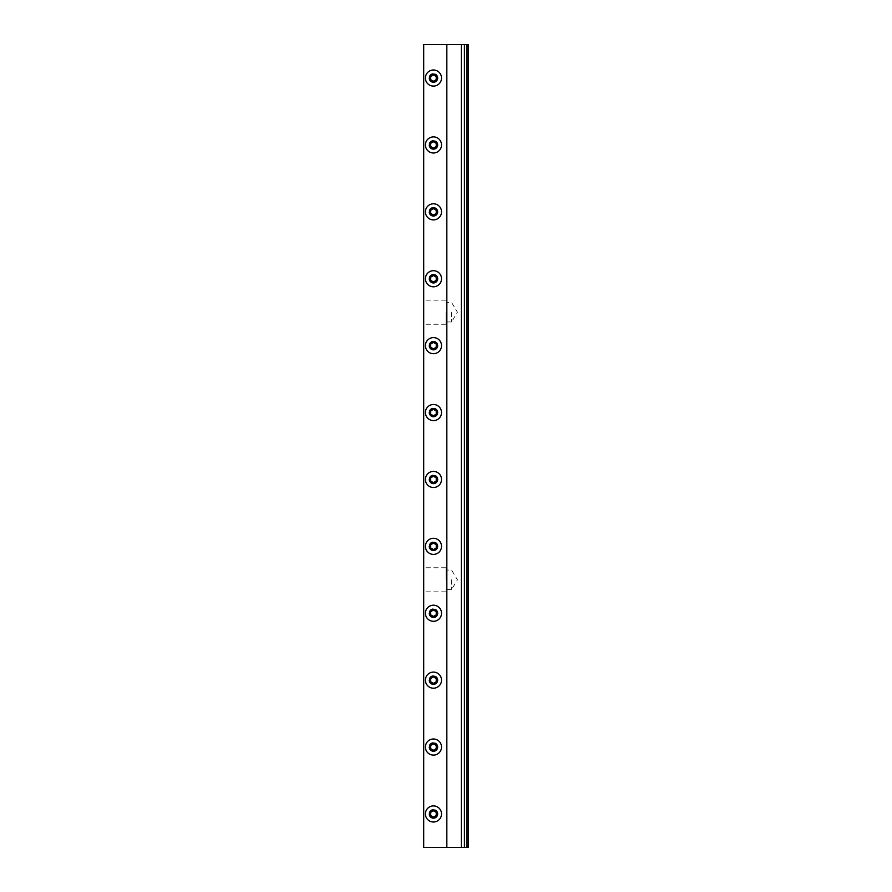 <?xml version="1.0" encoding="UTF-8"?>
<svg xmlns="http://www.w3.org/2000/svg" width="892" height="892" viewBox="0 0 892 892"><rect width="100%" height="100%" fill="white"/><g stroke="black" fill="none" stroke-linecap="round" stroke-linejoin="round"><path stroke-width="0.67" stroke-dasharray="4.46 3.34" d="M451.575 579.8L451.575 589.556L451.575 579.8M446 579.8L446 567.758L446 579.8M423.7 579.8L423.7 567.758L423.7 579.8M451.575 312.2L451.575 321.956L451.575 312.2M446 312.2L446 324.242L446 312.2M423.7 312.2L423.7 300.158L423.7 312.2M437.682 78.05A4.215 4.215 0 0 0 433.456 73.835A4.215 4.215 0 0 0 429.253 78.05A4.215 4.215 0 0 1 435.564 74.404A4.215 4.215 0 0 1 435.564 81.696A4.215 4.215 0 0 1 429.253 78.05A4.215 4.215 0 0 0 433.456 82.265A4.215 4.215 0 0 0 437.682 78.05A4.237 4.237 0 0 0 431.349 74.382A4.237 4.237 0 0 0 431.349 81.718A4.237 4.237 0 0 0 437.704 78.05A4.237 4.237 0 0 1 431.349 81.718A4.237 4.237 0 0 1 431.349 74.382A4.237 4.237 0 0 1 437.704 78.05M437.682 144.95A4.215 4.215 0 0 0 433.456 140.735A4.215 4.215 0 0 0 429.253 144.95A4.215 4.215 0 0 1 435.564 141.304A4.215 4.215 0 0 1 435.564 148.596A4.215 4.215 0 0 1 429.253 144.95A4.215 4.215 0 0 0 433.456 149.165A4.215 4.215 0 0 0 437.682 144.95A4.237 4.237 0 0 0 431.349 141.282A4.237 4.237 0 0 0 431.349 148.618A4.237 4.237 0 0 0 437.704 144.95A4.237 4.237 0 0 1 431.349 148.618A4.237 4.237 0 0 1 431.349 141.282A4.237 4.237 0 0 1 437.704 144.95M437.682 211.85A4.215 4.215 0 0 0 433.456 207.635A4.215 4.215 0 0 0 429.253 211.85A4.215 4.215 0 0 1 435.564 208.204A4.215 4.215 0 0 1 435.564 215.496A4.215 4.215 0 0 1 429.253 211.85A4.215 4.215 0 0 0 433.456 216.065A4.215 4.215 0 0 0 437.682 211.85A4.237 4.237 0 0 0 431.349 208.182A4.237 4.237 0 0 0 431.349 215.518A4.237 4.237 0 0 0 437.704 211.85A4.237 4.237 0 0 1 431.349 215.518A4.237 4.237 0 0 1 431.349 208.182A4.237 4.237 0 0 1 437.704 211.85M437.682 278.75A4.215 4.215 0 0 0 433.456 274.535A4.215 4.215 0 0 0 429.253 278.75A4.215 4.215 0 0 1 435.564 275.104A4.215 4.215 0 0 1 435.564 282.396A4.215 4.215 0 0 1 429.253 278.75A4.215 4.215 0 0 0 433.456 282.965A4.215 4.215 0 0 0 437.682 278.75A4.237 4.237 0 0 0 431.349 275.082A4.237 4.237 0 0 0 431.349 282.418A4.237 4.237 0 0 0 437.704 278.75A4.237 4.237 0 0 1 431.349 282.418A4.237 4.237 0 0 1 431.349 275.082A4.237 4.237 0 0 1 437.704 278.75M437.682 345.65A4.215 4.215 0 0 0 433.456 341.435A4.215 4.215 0 0 0 429.253 345.65A4.215 4.215 0 0 1 435.564 342.004A4.215 4.215 0 0 1 435.564 349.296A4.215 4.215 0 0 1 429.253 345.65A4.215 4.215 0 0 0 433.456 349.865A4.215 4.215 0 0 0 437.682 345.65A4.237 4.237 0 0 0 431.349 341.982A4.237 4.237 0 0 0 431.349 349.318A4.237 4.237 0 0 0 437.704 345.65A4.237 4.237 0 0 1 431.349 349.318A4.237 4.237 0 0 1 431.349 341.982A4.237 4.237 0 0 1 437.704 345.65M437.682 412.55A4.215 4.215 0 0 0 433.456 408.335A4.215 4.215 0 0 0 429.253 412.55A4.215 4.215 0 0 1 435.564 408.904A4.215 4.215 0 0 1 435.564 416.196A4.215 4.215 0 0 1 429.253 412.55A4.215 4.215 0 0 0 433.456 416.765A4.215 4.215 0 0 0 437.682 412.55A4.237 4.237 0 0 0 431.349 408.882A4.237 4.237 0 0 0 431.349 416.218A4.237 4.237 0 0 0 437.704 412.55A4.237 4.237 0 0 1 431.349 416.218A4.237 4.237 0 0 1 431.349 408.882A4.237 4.237 0 0 1 437.704 412.55M437.682 479.45A4.215 4.215 0 0 0 433.456 475.235A4.215 4.215 0 0 0 429.253 479.45A4.215 4.215 0 0 1 435.564 475.804A4.215 4.215 0 0 1 435.564 483.096A4.215 4.215 0 0 1 429.253 479.45A4.215 4.215 0 0 0 433.456 483.665A4.215 4.215 0 0 0 437.682 479.45A4.237 4.237 0 0 0 431.349 475.782A4.237 4.237 0 0 0 431.349 483.118A4.237 4.237 0 0 0 437.704 479.45A4.237 4.237 0 0 1 431.349 483.118A4.237 4.237 0 0 1 431.349 475.782A4.237 4.237 0 0 1 437.704 479.45M437.682 546.35A4.215 4.215 0 0 0 433.456 542.135A4.215 4.215 0 0 0 429.253 546.35A4.215 4.215 0 0 1 435.564 542.704A4.215 4.215 0 0 1 435.564 549.996A4.215 4.215 0 0 1 429.253 546.35A4.215 4.215 0 0 0 433.456 550.565A4.215 4.215 0 0 0 437.682 546.35A4.237 4.237 0 0 0 431.349 542.682A4.237 4.237 0 0 0 431.349 550.018A4.237 4.237 0 0 0 437.704 546.35A4.237 4.237 0 0 1 431.349 550.018A4.237 4.237 0 0 1 431.349 542.682A4.237 4.237 0 0 1 437.704 546.35M437.682 613.25A4.215 4.215 0 0 0 433.456 609.035A4.215 4.215 0 0 0 429.253 613.25A4.215 4.215 0 0 1 435.564 609.604A4.215 4.215 0 0 1 435.564 616.896A4.215 4.215 0 0 1 429.253 613.25A4.215 4.215 0 0 0 433.456 617.465A4.215 4.215 0 0 0 437.682 613.25A4.237 4.237 0 0 0 431.349 609.582A4.237 4.237 0 0 0 431.349 616.918A4.237 4.237 0 0 0 437.704 613.25A4.237 4.237 0 0 1 431.349 616.918A4.237 4.237 0 0 1 431.349 609.582A4.237 4.237 0 0 1 437.704 613.25M437.682 680.15A4.215 4.215 0 0 0 433.456 675.935A4.215 4.215 0 0 0 429.253 680.15A4.215 4.215 0 0 1 435.564 676.504A4.215 4.215 0 0 1 435.564 683.796A4.215 4.215 0 0 1 429.253 680.15A4.215 4.215 0 0 0 433.456 684.365A4.215 4.215 0 0 0 437.682 680.15A4.237 4.237 0 0 0 431.349 676.482A4.237 4.237 0 0 0 431.349 683.818A4.237 4.237 0 0 0 437.704 680.15A4.237 4.237 0 0 1 431.349 683.818A4.237 4.237 0 0 1 431.349 676.482A4.237 4.237 0 0 1 437.704 680.15M437.682 747.05A4.215 4.215 0 0 0 433.456 742.835A4.215 4.215 0 0 0 429.253 747.05A4.215 4.215 0 0 1 435.564 743.404A4.215 4.215 0 0 1 435.564 750.696A4.215 4.215 0 0 1 429.253 747.05A4.215 4.215 0 0 0 433.456 751.265A4.215 4.215 0 0 0 437.682 747.05A4.237 4.237 0 0 0 431.349 743.382A4.237 4.237 0 0 0 431.349 750.718A4.237 4.237 0 0 0 437.704 747.05A4.237 4.237 0 0 1 431.349 750.718A4.237 4.237 0 0 1 431.349 743.382A4.237 4.237 0 0 1 437.704 747.05M437.682 813.95A4.215 4.215 0 0 0 433.456 809.735A4.215 4.215 0 0 0 429.253 813.95A4.215 4.215 0 0 1 435.564 810.304A4.215 4.215 0 0 1 435.564 817.596A4.215 4.215 0 0 1 429.253 813.95A4.215 4.215 0 0 0 433.456 818.165A4.215 4.215 0 0 0 437.682 813.95A4.237 4.237 0 0 0 431.349 810.282A4.237 4.237 0 0 0 431.349 817.618A4.237 4.237 0 0 0 437.704 813.95A4.237 4.237 0 0 1 431.349 817.618A4.237 4.237 0 0 1 431.349 810.282A4.237 4.237 0 0 1 437.704 813.95M461.186 44.6L423.7 44.6L423.7 847.4L461.331 847.4L423.7 847.4L423.7 44.6L468.3 44.6L468.3 847.4L423.7 847.4L423.7 44.6L461.186 44.6L461.186 847.4M437.994 78.05A4.527 4.527 0 0 0 433.456 73.523A4.527 4.527 0 0 0 428.929 78.05A4.527 4.527 0 0 1 435.731 74.125A4.527 4.527 0 0 1 435.731 81.975A4.527 4.527 0 0 1 428.929 78.05A4.527 4.527 0 0 0 433.456 82.577A4.527 4.527 0 0 0 437.994 78.05M437.994 144.95A4.527 4.527 0 0 0 433.456 140.423A4.527 4.527 0 0 0 428.929 144.95A4.527 4.527 0 0 1 435.731 141.025A4.527 4.527 0 0 1 435.731 148.875A4.527 4.527 0 0 1 428.929 144.95A4.527 4.527 0 0 0 433.456 149.477A4.527 4.527 0 0 0 437.994 144.95M437.994 211.85A4.527 4.527 0 0 0 433.456 207.323A4.527 4.527 0 0 0 428.929 211.85A4.527 4.527 0 0 1 435.731 207.925A4.527 4.527 0 0 1 435.731 215.775A4.527 4.527 0 0 1 428.929 211.85A4.527 4.527 0 0 0 433.456 216.377A4.527 4.527 0 0 0 437.994 211.85M437.994 278.75A4.527 4.527 0 0 0 433.456 274.223A4.527 4.527 0 0 0 428.929 278.75A4.527 4.527 0 0 1 435.731 274.825A4.527 4.527 0 0 1 435.731 282.675A4.527 4.527 0 0 1 428.929 278.75A4.527 4.527 0 0 0 433.456 283.277A4.527 4.527 0 0 0 437.994 278.75M437.994 345.65A4.527 4.527 0 0 0 433.456 341.123A4.527 4.527 0 0 0 428.929 345.65A4.527 4.527 0 0 1 435.731 341.725A4.527 4.527 0 0 1 435.731 349.575A4.527 4.527 0 0 1 428.929 345.65A4.527 4.527 0 0 0 433.456 350.177A4.527 4.527 0 0 0 437.994 345.65M437.994 412.55A4.527 4.527 0 0 0 433.456 408.023A4.527 4.527 0 0 0 428.929 412.55A4.527 4.527 0 0 1 435.731 408.625A4.527 4.527 0 0 1 435.731 416.475A4.527 4.527 0 0 1 428.929 412.55A4.527 4.527 0 0 0 433.456 417.077A4.527 4.527 0 0 0 437.994 412.55M437.994 479.45A4.527 4.527 0 0 0 433.456 474.923A4.527 4.527 0 0 0 428.929 479.45A4.527 4.527 0 0 1 435.731 475.525A4.527 4.527 0 0 1 435.731 483.375A4.527 4.527 0 0 1 428.929 479.45A4.527 4.527 0 0 0 433.456 483.977A4.527 4.527 0 0 0 437.994 479.45M437.994 546.35A4.527 4.527 0 0 0 433.456 541.823A4.527 4.527 0 0 0 428.929 546.35A4.527 4.527 0 0 1 435.731 542.425A4.527 4.527 0 0 1 435.731 550.275A4.527 4.527 0 0 1 428.929 546.35A4.527 4.527 0 0 0 433.456 550.877A4.527 4.527 0 0 0 437.994 546.35M437.994 613.25A4.527 4.527 0 0 0 433.456 608.723A4.527 4.527 0 0 0 428.929 613.25A4.527 4.527 0 0 1 435.731 609.325A4.527 4.527 0 0 1 435.731 617.175A4.527 4.527 0 0 1 428.929 613.25A4.527 4.527 0 0 0 433.456 617.777A4.527 4.527 0 0 0 437.994 613.25M437.994 680.15A4.527 4.527 0 0 0 433.456 675.623A4.527 4.527 0 0 0 428.929 680.15A4.527 4.527 0 0 1 435.731 676.225A4.527 4.527 0 0 1 435.731 684.075A4.527 4.527 0 0 1 428.929 680.15A4.527 4.527 0 0 0 433.456 684.677A4.527 4.527 0 0 0 437.994 680.15M437.994 747.05A4.527 4.527 0 0 0 433.456 742.523A4.527 4.527 0 0 0 428.929 747.05A4.527 4.527 0 0 1 435.731 743.125A4.527 4.527 0 0 1 435.731 750.975A4.527 4.527 0 0 1 428.929 747.05A4.527 4.527 0 0 0 433.456 751.577A4.527 4.527 0 0 0 437.994 747.05M437.994 813.95A4.527 4.527 0 0 0 433.456 809.423A4.527 4.527 0 0 0 428.929 813.95A4.527 4.527 0 0 1 435.731 810.025A4.527 4.527 0 0 1 435.731 817.875A4.527 4.527 0 0 1 428.929 813.95A4.527 4.527 0 0 0 433.456 818.477A4.527 4.527 0 0 0 437.994 813.95M461.331 44.6L461.331 847.4M441.518 813.95A8.05 8.05 0 0 1 429.431 820.919A8.05 8.05 0 0 1 429.431 806.981A8.05 8.05 0 0 1 441.518 813.95M436.556 813.95A3.1 3.1 0 0 0 431.918 811.263A3.1 3.1 0 0 0 431.918 816.637A3.1 3.1 0 0 0 436.556 813.95M433.456 810.728L430.669 812.344L430.669 815.556L433.456 817.172L436.244 815.556L436.244 812.344L433.456 810.728M441.518 747.05A8.05 8.05 0 0 1 429.431 754.019A8.05 8.05 0 0 1 429.431 740.081A8.05 8.05 0 0 1 441.518 747.05M436.556 747.05A3.1 3.1 0 0 0 431.918 744.363A3.1 3.1 0 0 0 431.918 749.737A3.1 3.1 0 0 0 436.556 747.05M433.456 743.828L430.669 745.444L430.669 748.656L433.456 750.272L436.244 748.656L436.244 745.444L433.456 743.828M441.518 613.25A8.05 8.05 0 0 1 429.431 620.219A8.05 8.05 0 0 1 429.431 606.281A8.05 8.05 0 0 1 441.518 613.25M436.556 613.25A3.1 3.1 0 0 0 431.918 610.563A3.1 3.1 0 0 0 431.918 615.937A3.1 3.1 0 0 0 436.556 613.25M433.456 610.028L430.669 611.644L430.669 614.856L433.456 616.472L436.244 614.856L436.244 611.644L433.456 610.028M441.518 680.15A8.05 8.05 0 0 1 429.431 687.119A8.05 8.05 0 0 1 429.431 673.181A8.05 8.05 0 0 1 441.518 680.15M436.556 680.15A3.1 3.1 0 0 0 431.918 677.463A3.1 3.1 0 0 0 431.918 682.837A3.1 3.1 0 0 0 436.556 680.15M433.456 676.928L430.669 678.544L430.669 681.756L433.456 683.372L436.244 681.756L436.244 678.544L433.456 676.928M441.518 546.35A8.05 8.05 0 0 1 429.431 553.319A8.05 8.05 0 0 1 429.431 539.381A8.05 8.05 0 0 1 441.518 546.35M436.556 546.35A3.1 3.1 0 0 0 431.918 543.663A3.1 3.1 0 0 0 431.918 549.037A3.1 3.1 0 0 0 436.556 546.35M433.456 543.128L430.669 544.744L430.669 547.956L433.456 549.572L436.244 547.956L436.244 544.744L433.456 543.128M441.518 479.45A8.05 8.05 0 0 1 429.431 486.419A8.05 8.05 0 0 1 429.431 472.481A8.05 8.05 0 0 1 441.518 479.45M436.556 479.45A3.1 3.1 0 0 0 431.918 476.763A3.1 3.1 0 0 0 431.918 482.137A3.1 3.1 0 0 0 436.556 479.45M433.456 476.228L430.669 477.844L430.669 481.056L433.456 482.672L436.244 481.056L436.244 477.844L433.456 476.228M441.518 412.55A8.05 8.05 0 0 1 429.431 419.519A8.05 8.05 0 0 1 429.431 405.581A8.05 8.05 0 0 1 441.518 412.55M436.556 412.55A3.1 3.1 0 0 0 431.918 409.863A3.1 3.1 0 0 0 431.918 415.237A3.1 3.1 0 0 0 436.556 412.55M433.456 409.328L430.669 410.944L430.669 414.156L433.456 415.772L436.244 414.156L436.244 410.944L433.456 409.328M441.518 345.65A8.05 8.05 0 0 1 429.431 352.619A8.05 8.05 0 0 1 429.431 338.681A8.05 8.05 0 0 1 441.518 345.65M436.556 345.65A3.1 3.1 0 0 0 431.918 342.963A3.1 3.1 0 0 0 431.918 348.337A3.1 3.1 0 0 0 436.556 345.65M433.456 342.428L430.669 344.044L430.669 347.256L433.456 348.872L436.244 347.256L436.244 344.044L433.456 342.428M441.518 278.75A8.05 8.05 0 0 1 429.431 285.719A8.05 8.05 0 0 1 429.431 271.781A8.05 8.05 0 0 1 441.518 278.75M436.556 278.75A3.1 3.1 0 0 0 431.918 276.063A3.1 3.1 0 0 0 431.918 281.437A3.1 3.1 0 0 0 436.556 278.75M433.456 275.528L430.669 277.144L430.669 280.356L433.456 281.972L436.244 280.356L436.244 277.144L433.456 275.528M441.518 211.85A8.05 8.05 0 0 1 429.431 218.819A8.05 8.05 0 0 1 429.431 204.881A8.05 8.05 0 0 1 441.518 211.85M436.556 211.85A3.1 3.1 0 0 0 431.918 209.163A3.1 3.1 0 0 0 431.918 214.537A3.1 3.1 0 0 0 436.556 211.85M433.456 208.628L430.669 210.244L430.669 213.456L433.456 215.072L436.244 213.456L436.244 210.244L433.456 208.628M441.518 144.95A8.05 8.05 0 0 1 429.431 151.919A8.05 8.05 0 0 1 429.431 137.981A8.05 8.05 0 0 1 441.518 144.95M436.556 144.95A3.1 3.1 0 0 0 431.918 142.263A3.1 3.1 0 0 0 431.918 147.637A3.1 3.1 0 0 0 436.556 144.95M433.456 141.728L430.669 143.344L430.669 146.556L433.456 148.172L436.244 146.556L436.244 143.344L433.456 141.728M441.518 78.05A8.05 8.05 0 0 1 429.431 85.019A8.05 8.05 0 0 1 429.431 71.081A8.05 8.05 0 0 1 441.518 78.05M436.556 78.05A3.1 3.1 0 0 0 431.918 75.363A3.1 3.1 0 0 0 431.918 80.737A3.1 3.1 0 0 0 436.556 78.05M433.456 74.828L430.669 76.444L430.669 79.656L433.456 81.272L436.244 79.656L436.244 76.444L433.456 74.828M437.872 813.95A4.415 4.415 0 0 1 431.26 817.774A4.415 4.415 0 0 1 431.26 810.126A4.415 4.415 0 0 1 437.872 813.95M437.872 747.05A4.415 4.415 0 0 1 431.26 750.874A4.415 4.415 0 0 1 431.26 743.226A4.415 4.415 0 0 1 437.872 747.05M437.872 613.25A4.415 4.415 0 0 1 431.26 617.074A4.415 4.415 0 0 1 431.26 609.426A4.415 4.415 0 0 1 437.872 613.25M437.872 680.15A4.415 4.415 0 0 1 431.26 683.974A4.415 4.415 0 0 1 431.26 676.326A4.415 4.415 0 0 1 437.872 680.15M437.872 546.35A4.415 4.415 0 0 1 431.26 550.174A4.415 4.415 0 0 1 431.26 542.526A4.415 4.415 0 0 1 437.872 546.35M437.872 479.45A4.415 4.415 0 0 1 431.26 483.274A4.415 4.415 0 0 1 431.26 475.626A4.415 4.415 0 0 1 437.872 479.45M437.872 412.55A4.415 4.415 0 0 1 431.26 416.374A4.415 4.415 0 0 1 431.26 408.726A4.415 4.415 0 0 1 437.872 412.55M437.872 345.65A4.415 4.415 0 0 1 431.26 349.474A4.415 4.415 0 0 1 431.26 341.826A4.415 4.415 0 0 1 437.872 345.65M437.872 278.75A4.415 4.415 0 0 1 431.26 282.574A4.415 4.415 0 0 1 431.26 274.926A4.415 4.415 0 0 1 437.872 278.75M437.872 211.85A4.415 4.415 0 0 1 431.26 215.674A4.415 4.415 0 0 1 431.26 208.026A4.415 4.415 0 0 1 437.872 211.85M437.872 144.95A4.415 4.415 0 0 1 431.26 148.774A4.415 4.415 0 0 1 431.26 141.126A4.415 4.415 0 0 1 437.872 144.95M437.872 78.05A4.415 4.415 0 0 1 431.26 81.874A4.415 4.415 0 0 1 431.26 74.226A4.415 4.415 0 0 1 437.872 78.05M446 589.556L451.575 589.556L457.44 579.8L451.575 570.044L446 570.044M446 567.758L423.7 567.758M446 591.842L423.7 591.842M446 321.956L451.575 321.956L457.44 312.2L451.575 302.444L446 302.444M446 300.158L423.7 300.158M446 324.242L423.7 324.242"/><path stroke-width="1.34" d="M446.836 847.4L446.836 44.6L423.7 44.6L423.7 847.4L468.3 847.4L468.3 44.6L466.94 44.6L466.94 847.4M466.94 44.6L464.42 44.6L464.42 847.4M464.42 44.6L461.331 44.6L461.331 847.4M446.836 44.6L461.331 44.6M441.518 813.95A8.05 8.05 0 0 0 429.431 806.981A8.05 8.05 0 0 0 429.431 820.919A8.05 8.05 0 0 0 441.518 813.95M436.244 812.344L436.244 815.556L433.456 817.172L430.669 815.556L430.669 812.344L433.456 810.728L436.244 812.344M441.518 747.05A8.05 8.05 0 0 0 429.431 740.081A8.05 8.05 0 0 0 429.431 754.019A8.05 8.05 0 0 0 441.518 747.05M436.244 745.444L436.244 748.656L433.456 750.272L430.669 748.656L430.669 745.444L433.456 743.828L436.244 745.444M441.518 613.25A8.05 8.05 0 0 0 429.431 606.281A8.05 8.05 0 0 0 429.431 620.219A8.05 8.05 0 0 0 441.518 613.25M436.244 611.644L436.244 614.856L433.456 616.472L430.669 614.856L430.669 611.644L433.456 610.028L436.244 611.644M441.518 680.15A8.05 8.05 0 0 0 429.431 673.181A8.05 8.05 0 0 0 429.431 687.119A8.05 8.05 0 0 0 441.518 680.15M436.244 678.544L436.244 681.756L433.456 683.372L430.669 681.756L430.669 678.544L433.456 676.928L436.244 678.544M441.518 546.35A8.05 8.05 0 0 0 429.431 539.381A8.05 8.05 0 0 0 429.431 553.319A8.05 8.05 0 0 0 441.518 546.35M436.244 544.744L436.244 547.956L433.456 549.572L430.669 547.956L430.669 544.744L433.456 543.128L436.244 544.744M441.518 479.45A8.05 8.05 0 0 0 429.431 472.481A8.05 8.05 0 0 0 429.431 486.419A8.05 8.05 0 0 0 441.518 479.45M436.244 477.844L436.244 481.056L433.456 482.672L430.669 481.056L430.669 477.844L433.456 476.228L436.244 477.844M441.518 412.55A8.05 8.05 0 0 0 429.431 405.581A8.05 8.05 0 0 0 429.431 419.519A8.05 8.05 0 0 0 441.518 412.55M436.244 410.944L436.244 414.156L433.456 415.772L430.669 414.156L430.669 410.944L433.456 409.328L436.244 410.944M441.518 345.65A8.05 8.05 0 0 0 429.431 338.681A8.05 8.05 0 0 0 429.431 352.619A8.05 8.05 0 0 0 441.518 345.65M436.244 344.044L436.244 347.256L433.456 348.872L430.669 347.256L430.669 344.044L433.456 342.428L436.244 344.044M441.518 278.75A8.05 8.05 0 0 0 429.431 271.781A8.05 8.05 0 0 0 429.431 285.719A8.05 8.05 0 0 0 441.518 278.75M436.244 277.144L436.244 280.356L433.456 281.972L430.669 280.356L430.669 277.144L433.456 275.528L436.244 277.144M441.518 211.85A8.05 8.05 0 0 0 429.431 204.881A8.05 8.05 0 0 0 429.431 218.819A8.05 8.05 0 0 0 441.518 211.85M436.244 210.244L436.244 213.456L433.456 215.072L430.669 213.456L430.669 210.244L433.456 208.628L436.244 210.244M441.518 144.95A8.05 8.05 0 0 0 429.431 137.981A8.05 8.05 0 0 0 429.431 151.919A8.05 8.05 0 0 0 441.518 144.95M436.244 143.344L436.244 146.556L433.456 148.172L430.669 146.556L430.669 143.344L433.456 141.728L436.244 143.344M441.518 78.05A8.05 8.05 0 0 0 429.431 71.081A8.05 8.05 0 0 0 429.431 85.019A8.05 8.05 0 0 0 441.518 78.05M436.244 76.444L436.244 79.656L433.456 81.272L430.669 79.656L430.669 76.444L433.456 74.828L436.244 76.444M437.448 813.95A3.992 3.992 0 0 1 431.46 817.407A3.992 3.992 0 0 1 431.46 810.493A3.992 3.992 0 0 1 437.448 813.95M437.448 747.05A3.992 3.992 0 0 1 431.46 750.507A3.992 3.992 0 0 1 431.46 743.593A3.992 3.992 0 0 1 437.448 747.05M437.448 613.25A3.992 3.992 0 0 1 431.46 616.707A3.992 3.992 0 0 1 431.46 609.793A3.992 3.992 0 0 1 437.448 613.25M437.448 680.15A3.992 3.992 0 0 1 431.46 683.606A3.992 3.992 0 0 1 431.46 676.693A3.992 3.992 0 0 1 437.448 680.15M437.448 546.35A3.992 3.992 0 0 1 431.46 549.807A3.992 3.992 0 0 1 431.46 542.894A3.992 3.992 0 0 1 437.448 546.35M437.448 479.45A3.992 3.992 0 0 1 431.46 482.906A3.992 3.992 0 0 1 431.46 475.993A3.992 3.992 0 0 1 437.448 479.45M437.448 412.55A3.992 3.992 0 0 1 431.46 416.007A3.992 3.992 0 0 1 431.46 409.093A3.992 3.992 0 0 1 437.448 412.55M437.448 345.65A3.992 3.992 0 0 1 431.46 349.107A3.992 3.992 0 0 1 431.46 342.193A3.992 3.992 0 0 1 437.448 345.65M437.448 278.75A3.992 3.992 0 0 1 431.46 282.207A3.992 3.992 0 0 1 431.46 275.293A3.992 3.992 0 0 1 437.448 278.75M437.448 211.85A3.992 3.992 0 0 1 431.46 215.306A3.992 3.992 0 0 1 431.46 208.394A3.992 3.992 0 0 1 437.448 211.85M437.448 144.95A3.992 3.992 0 0 1 431.46 148.406A3.992 3.992 0 0 1 431.46 141.494A3.992 3.992 0 0 1 437.448 144.95M437.448 78.05A3.992 3.992 0 0 1 431.46 81.506A3.992 3.992 0 0 1 431.46 74.594A3.992 3.992 0 0 1 437.448 78.05"/></g></svg>

